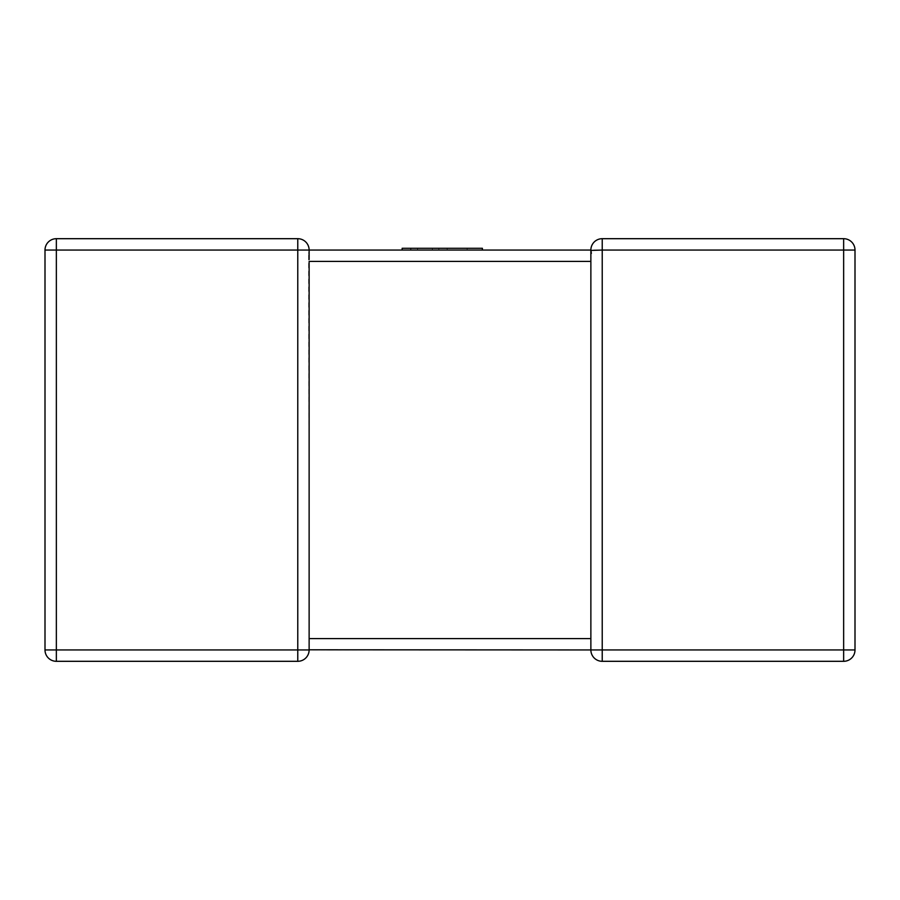<?xml version="1.0" encoding="UTF-8"?>
<svg xmlns="http://www.w3.org/2000/svg" width="900" height="900" viewBox="0 0 900 900"><rect width="100%" height="100%" fill="white"/><g stroke="black" fill="none" stroke-linecap="round" stroke-linejoin="round"><path stroke-width="0.67" stroke-dasharray="4.5 3.38" d="M309.127 259.571L309.127 250.054A11.351 11.351 0 0 0 297.776 238.691A11.351 11.351 0 0 1 309.127 250.054L308.632 253.373L309.127 250.054L297.776 250.054L297.776 238.691L56.351 238.691L56.351 250.054L45 250.054L45 649.946L56.351 649.946L56.351 250.054L297.776 250.054L297.776 649.946L56.351 649.946L56.351 661.309L297.776 661.309A11.351 11.351 0 0 0 309.127 649.946L308.632 253.373L309.127 261.405L590.873 261.405L590.873 250.054L590.873 649.946L590.873 638.595L309.127 638.595L309.127 649.946L590.873 649.946L591.367 646.627L590.873 649.946A11.351 11.351 0 0 0 602.224 661.309L843.649 661.309A11.351 11.351 0 0 0 855 649.946A11.351 11.351 0 0 1 843.649 661.309L843.649 649.946L602.224 649.946L602.224 250.054L843.649 250.054L843.649 649.946L855 649.946M309.127 250.054L308.632 253.373L309.127 250.054M459.484 248.287L402.154 248.287L482.4 248.287L482.4 250.054L482.4 248.287L482.4 250.054L482.4 248.287L482.4 250.054L482.4 248.287L482.4 250.054L482.4 248.287L402.154 248.287L482.4 248.287L417.431 248.287L482.4 248.287L482.4 250.054L402.154 250.054L482.4 250.054L402.154 250.054L482.4 250.054L402.154 250.054L436.376 250.054L402.154 250.054L402.154 248.287L402.154 250.054L402.154 248.287L482.4 248.287L482.4 250.054L402.154 250.054L402.154 248.287L459.484 248.287L459.484 250.054M855 250.054L843.649 250.054L843.649 238.691A11.351 11.351 0 0 1 855 250.054A11.351 11.351 0 0 0 843.649 238.691L602.224 238.691L602.224 250.054L590.873 250.054L591.12 252.428M590.873 250.054A11.351 11.351 0 0 1 602.224 238.691A11.351 11.351 0 0 0 590.873 250.054M309.127 638.595L309.127 649.946A11.351 11.351 0 0 1 297.776 661.309L297.776 649.946L309.127 649.946M417.431 248.287L467.134 248.287L417.431 248.287L417.431 250.054M417.645 248.287L417.645 250.054M467.134 248.287L467.134 250.054L467.134 248.287M447.188 248.287L447.188 250.054L447.188 248.287M432.36 248.287L432.36 250.054L432.349 248.287M482.4 250.054L482.4 248.287L482.4 250.054L482.4 248.287L402.154 248.287L402.154 250.054L402.154 248.287L402.154 250.054L402.154 248.287L402.154 250.054L402.154 248.287L436.376 248.287L436.376 250.054M410.951 248.287L410.951 250.054M410.614 248.287L410.614 250.054M438.829 248.287L438.829 250.054L438.829 248.287M436.376 248.287L402.154 248.287L402.154 250.054M590.873 649.946A11.351 11.351 0 0 0 602.224 661.309L602.224 649.946L590.873 649.946L590.873 640.429M417.532 248.287L417.532 250.054M590.873 260.696L590.873 250.2"/><path stroke-width="1.35" d="M590.873 639.304L590.873 261.405L309.127 261.405L309.127 649.946A11.351 11.351 0 0 1 297.776 661.309L56.351 661.309A11.351 11.351 0 0 1 45 649.946L45 250.054A11.351 11.351 0 0 1 56.351 238.691L297.776 238.691A11.351 11.351 0 0 1 309.127 250.054L590.873 250.054L482.4 250.054L482.4 248.287L402.154 248.287L402.154 250.054L309.127 250.054L309.127 259.571M855 649.946L843.649 649.946L843.649 250.054L602.224 250.054L602.224 649.946L843.649 649.946L843.649 661.309A11.351 11.351 0 0 0 855 649.946L855 250.054L855 649.946A11.351 11.351 0 0 1 843.649 661.309L602.224 661.309A11.351 11.351 0 0 1 590.873 649.946L309.127 649.8M590.873 250.425L602.224 250.054L602.224 238.691L843.649 238.691A11.351 11.351 0 0 1 855 250.054A11.351 11.351 0 0 0 843.649 238.691L843.649 250.054L855 250.054M590.873 260.696L590.873 250.054A11.351 11.351 0 0 1 602.224 238.691A11.351 11.351 0 0 0 590.873 250.054L591.367 253.373M56.351 238.691A11.351 11.351 0 0 0 45 250.054A11.351 11.351 0 0 1 56.351 238.691A11.351 11.351 0 0 0 45 250.054L56.351 250.054L56.351 649.946L297.776 649.946L297.776 250.054L56.351 250.054L56.351 238.691M45 649.946A11.351 11.351 0 0 0 56.351 661.309A11.351 11.351 0 0 1 45 649.946A11.351 11.351 0 0 0 56.351 661.309L56.351 649.946L45 649.946M402.154 250.054L482.4 250.054M309.127 649.946A11.351 11.351 0 0 1 297.776 661.309L297.776 649.946L309.127 649.946M590.873 649.946L602.224 649.946L602.224 661.309A11.351 11.351 0 0 1 590.873 649.946L590.873 638.595L309.127 638.595M297.776 238.691L297.776 250.054L309.127 250.054A11.351 11.351 0 0 0 297.776 238.691M590.873 640.429L590.873 638.595"/></g></svg>
